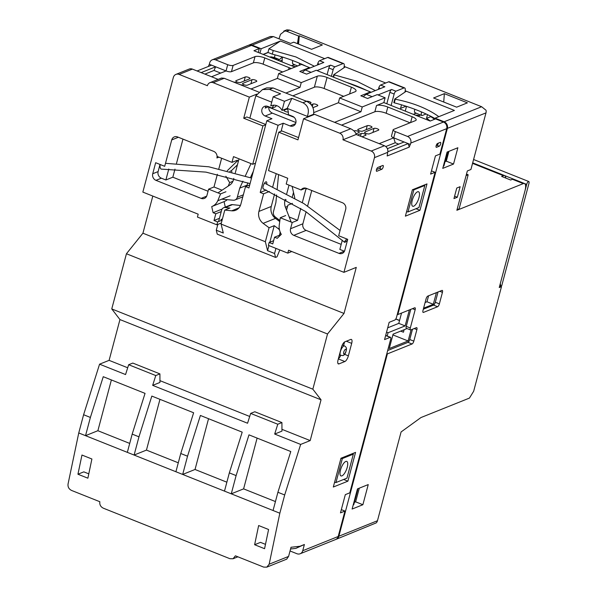 <?xml version="1.0" encoding="UTF-8"?>
<svg xmlns="http://www.w3.org/2000/svg" width="597" height="597" viewBox="0 0 597 597"><rect width="100%" height="100%" fill="white"/><g stroke="black" fill="none" stroke-linecap="round" stroke-linejoin="round"><path stroke-width="0.9" d="M152.81 196.07L142.929 233.203L126.437 253.755L111.758 308.933L312.843 389.177L327.522 333.992L344.014 313.447L356.275 267.381L343.932 272.336L374.446 157.66A5.201 4.612 68.1 0 0 371.2 151.056L384.446 145.743A5.201 4.612 -111.9 0 1 387.684 152.339L374.446 157.66M126.437 253.755L327.522 333.992M111.758 308.933L119.952 319.574L321.037 399.811L312.843 389.177M321.037 399.811L310.186 440.593L281.948 429.333M119.952 319.574L109.102 360.357L127.698 367.774M159.944 380.647L249.703 416.46M387.684 152.339L387.184 155.974L409.258 147.108L410.803 143.064A5.201 4.612 68.1 0 0 407.557 136.459L443.467 122.042A5.201 4.612 -111.9 0 1 446.713 128.646L439.944 154.078L435.452 155.877L430.601 174.115L435.094 172.309L396.535 317.216A2.604 0.925 -68.2 0 1 394.774 320.067L389.162 322.32L384.565 339.596L390.177 337.342A2.604 0.925 -68.2 0 1 390.505 337.32A2.604 0.925 -68.2 0 1 390.662 339.29L349.805 492.831L345.32 494.637L340.469 512.868L344.954 511.069L338.193 536.494A5.201 4.612 -111.9 0 1 335.611 539.524L300.149 553.762A5.201 4.612 68.1 0 1 296.933 553.725L290.038 550.971M300.149 553.762A5.201 4.612 68.1 0 0 302.731 550.732L304.388 544.494L300.007 546.255L291.023 547.27L288.59 556.411L286.672 559.173M237.89 556.814L233.054 558.755L235.405 555.822L263.65 567.09L266.792 567.15L269.15 564.217L279.836 513.211L284.687 494.973L300.657 444.422L310.186 440.593M412.4 189.779L426.989 183.921L419.967 210.308L405.385 216.166L412.4 189.779M340.969 458.235L355.558 452.384L347.902 481.167L333.313 487.025L340.969 458.235M437.549 143.474L440.25 142.392A2.075 0.739 111.8 0 1 440.511 142.377A2.075 0.739 111.8 0 1 440.541 144.258A2.075 0.739 111.8 0 1 439.235 146.213L436.534 147.295A2.075 0.739 111.8 0 1 436.273 147.31A2.075 0.739 111.8 0 1 436.243 145.429A2.075 0.739 111.8 0 1 437.549 143.474M376.394 171.085L376.834 171.264A2.075 0.739 111.8 0 1 376.573 171.279A2.075 0.739 111.8 0 1 376.543 169.399A2.075 0.739 111.8 0 1 377.849 167.444L382.796 165.459A2.075 0.739 111.8 0 1 383.058 165.444A2.075 0.739 111.8 0 1 383.087 167.324A2.075 0.739 111.8 0 1 381.781 169.279L379.52 168.376L376.483 169.593M376.834 171.264L381.781 169.279M338.051 359.984L341.365 347.506A5.201 1.851 111.8 0 1 344.887 341.805L350.723 339.462A5.201 1.851 111.8 0 1 351.379 339.432A5.201 1.851 111.8 0 1 351.693 343.365L348.372 355.834A5.201 1.851 111.8 0 1 344.85 361.536L339.014 363.879A5.201 1.851 111.8 0 1 338.365 363.916A5.201 1.851 111.8 0 1 338.051 359.984M431.467 170.861L435.094 172.309M443.467 122.042L435.564 118.893L430.176 121.049L383.856 102.572L385.132 97.774L362.245 106.96L360.961 111.758L334.604 122.34M409.258 147.108L408.161 143.601L410.415 144.504M387.804 151.772L408.161 143.601L393.699 137.832A4.164 1.246 14.9 0 1 391.468 136.041L393.132 129.803A4.164 1.246 -165.1 0 1 393.542 129.43L415.437 120.639A7.507 2.246 14.9 0 0 416.176 119.967A7.507 2.246 14.9 0 0 412.161 116.736L387.819 107.027A8.701 2.604 14.9 0 0 376.513 105.52L383.856 102.572M407.557 136.459L395.356 131.594A4.164 1.246 -165.1 0 1 393.132 129.803M298.552 137.601L281.888 130.944L278.747 132.206L297.948 139.87L303.567 118.758L314.567 114.348L350.715 128.773C353.812 130.355 355.64 132.258 356.2 134.474L384.446 145.743M278.747 132.206L268.531 170.593L287.732 178.257L286.202 184.018L301.097 189.958A5.201 4.612 -111.9 0 1 303.089 188.286A5.201 4.612 -111.9 0 1 306.298 188.324L342.454 202.749A5.201 4.612 -111.9 0 1 345.693 209.346L338.671 235.74L347.708 239.345L344.775 250.382A5.201 4.612 -111.9 0 1 342.193 253.404A5.201 4.612 -111.9 0 1 338.977 253.374L293.791 235.345A5.201 4.612 -111.9 0 1 290.545 228.741L292.209 222.502L280.262 217.741L279.224 225.285A13.015 11.522 68.1 0 0 281.306 234.345L277.254 238.3L274.545 237.218L272.762 243.934L269.143 242.494L268.381 245.374L287.806 253.128L288.575 250.247L343.932 272.336M303.567 118.758L339.715 133.183A5.201 4.612 68.1 0 1 342.962 139.788L371.2 151.056M356.2 134.474L342.962 139.788M142.929 233.203L344.014 313.447M225.293 207.092L224.062 201.622A13.015 11.522 -111.9 0 0 224.308 201.525A13.015 11.522 -111.9 0 0 227.293 199.682M231.92 171.899L231.27 170.794L237.442 164.802M268.754 107.199L294.164 117.333M197.092 70.983L211.592 65.163L209.331 64.26L209.719 62.819A5.201 4.612 68.1 0 1 212.293 59.797A5.201 4.612 68.1 0 1 215.51 59.827L227.711 64.692A4.164 1.246 -165.1 0 0 233.121 65.416L255.023 56.625A7.507 2.246 14.9 0 1 264.777 57.924L289.112 67.64A8.701 2.604 14.9 0 1 291.149 68.58M209.331 64.26L208.353 66.461M222.106 220.144L217.629 221.935L216.868 224.815L197.435 217.062L198.197 214.181L142.847 192.092L173.361 77.416A5.201 4.612 68.1 0 1 175.936 74.394A5.201 4.612 68.1 0 1 179.152 74.424L207.398 85.692A5.201 4.612 68.1 0 1 209.972 82.662A5.201 4.612 68.1 0 1 213.189 82.699L249.345 97.124L243.725 118.236L246.867 116.975L265.792 124.527M109.102 360.357L99.572 364.177L83.602 414.736L90.386 417.437L103.251 376.7L145.049 393.378L132.183 434.116L138.959 436.825L151.832 396.087L193.629 412.766L180.757 453.504L187.54 456.205L200.405 415.467L242.203 432.146L229.338 472.884L236.113 475.593L248.979 434.855L290.784 451.533L277.911 492.271L284.687 494.973M233.054 558.755L229.905 558.695L103.378 508.211C100.639 506.853 99.46 504.689 99.841 501.726L71.603 490.458C68.864 489.1 67.685 486.943 68.058 483.973L78.752 432.967L83.602 414.736M258.292 52.461L259.329 48.566L251.419 45.409A5.201 4.612 -111.9 0 0 248.203 45.379L212.293 59.797M88.789 473.846L83.819 471.861L77.938 474.227L81.961 455.041L91.901 459.003L87.878 478.19L77.938 474.227M78.752 432.967L279.836 513.211M268.59 529.509L264.568 548.695L254.62 544.725L258.643 525.539L268.59 529.509M300.007 546.255L295.843 548.397L290.56 548.994M304.388 544.494L295.843 548.397M254.62 544.725L260.501 542.367L265.478 544.352M341.335 509.622L344.954 511.069M379.199 143.653L393.699 137.832L395.236 142.743L398.721 144.138M410.057 122.795L386.162 113.266A8.701 2.604 -165.1 0 0 374.856 111.758L341.566 125.116M362.028 136.795L365.752 135.303A2.604 0.784 14.9 0 0 366.013 135.071A2.604 0.784 14.9 0 0 364.17 133.788A2.604 0.784 14.9 0 0 361.237 133.497L357.513 134.997M355.976 133.803L358.976 132.601A2.604 0.784 14.9 0 0 359.23 132.362A2.604 0.784 14.9 0 0 357.394 131.086A2.604 0.784 14.9 0 0 354.461 130.795L353.991 130.982M378.55 130.168A2.604 0.784 14.9 0 0 378.804 129.937A2.604 0.784 14.9 0 0 376.961 128.654A2.604 0.784 14.9 0 0 374.028 128.362L364.827 132.056A2.604 0.784 14.9 0 0 364.573 132.288A2.604 0.784 14.9 0 0 366.416 133.571A2.604 0.784 14.9 0 0 369.349 133.862L378.55 130.168M371.767 127.46A2.604 0.784 14.9 0 0 372.028 127.228A2.604 0.784 14.9 0 0 370.185 125.945A2.604 0.784 14.9 0 0 367.252 125.661L358.051 129.355A2.604 0.784 14.9 0 0 357.79 129.586A2.604 0.784 14.9 0 0 359.633 130.87A2.604 0.784 14.9 0 0 362.566 131.153L371.767 127.46M251.009 88.983L277.366 78.401L278.642 73.603L301.537 64.416L309.447 67.565L299.791 71.446L306.574 74.147L316.223 70.274L370.446 91.908L360.797 95.789L367.573 98.49L377.222 94.617L385.132 97.774M278.642 73.603L301.239 82.617L317.305 76.17A7.507 2.246 14.9 0 1 327.059 77.468L351.394 87.184A8.701 2.604 14.9 0 1 356.051 90.923A8.701 2.604 14.9 0 1 355.2 91.707L339.648 97.945L362.245 106.96M313.776 112.617L338.372 102.744L360.961 111.758M338.372 102.744L339.648 97.945M292.851 95.841L314.365 87.207A7.507 2.246 -165.1 0 1 324.119 88.505L343.7 96.318M288.291 112.049A2.604 0.784 14.9 0 1 285.456 111.527A2.604 0.784 14.9 0 1 284 110.378A2.604 0.784 14.9 0 1 284.254 110.146L287.441 108.87M309.918 103.46L310.768 103.117A2.604 0.784 14.9 0 0 311.022 102.885A2.604 0.784 14.9 0 0 309.358 101.662A2.604 0.784 14.9 0 0 306.433 101.259M312.865 107.699L317.544 105.826A2.604 0.784 14.9 0 0 317.798 105.594A2.604 0.784 14.9 0 0 315.955 104.311A2.604 0.784 14.9 0 0 313.022 104.02L311.134 104.781M277.366 78.401L299.963 87.416L285.896 93.065M299.963 87.416L301.239 82.617M221.502 78.043L224.188 78.282L258.665 92.042M256.852 94.11L249.345 97.124M238.561 160.593L237.106 161.175L227.293 170.69M225.942 191.749L220.554 193.913L208.614 189.145L206.95 195.383A5.201 4.612 -111.9 0 1 204.368 198.413A5.201 4.612 -111.9 0 1 201.152 198.376L155.966 180.346A5.201 4.612 -111.9 0 1 152.728 173.749L155.66 162.712L164.697 166.317L171.72 139.929A5.201 4.612 -111.9 0 1 174.302 136.9A5.201 4.612 -111.9 0 1 177.518 136.929L213.666 151.354A5.201 4.612 -111.9 0 1 216.912 157.959L217.293 156.518L231.979 162.377L237.367 160.22L237.106 161.175M231.979 162.377L233.509 156.623L252.718 164.287L262.926 125.9L243.725 118.236M255.516 163.16L252.718 164.287M265.725 124.773L262.926 125.9M220.554 193.913L217.763 200.764A13.015 11.522 68.1 0 1 211.965 206.48A13.015 11.522 68.1 0 1 211.719 206.577L213.092 212.696L215.801 213.778L214.017 220.494L217.629 221.935M218.151 79.386L192.398 69.11A5.201 4.612 -111.9 0 0 189.182 69.073L175.936 74.394M211.554 76.752L226.054 70.931L215.659 66.789L214.032 70.439L204.913 74.103M211.592 65.163L215.659 66.789L201.159 72.603M294.903 67.073L253.941 50.73L259.329 48.566M370.446 91.908L370.259 92.632M309.253 68.289L309.447 67.565M227.711 64.692L226.054 70.931A4.164 1.246 14.9 0 0 231.464 71.655L253.359 62.864A7.507 2.246 -165.1 0 1 263.113 64.163L282.694 71.976M237.196 83.476A2.604 0.784 14.9 0 0 233.546 82.02M243.972 86.177A2.604 0.784 14.9 0 0 240.33 84.722M249.762 78.774A2.604 0.784 14.9 0 0 250.016 78.543A2.604 0.784 14.9 0 0 248.18 77.259A2.604 0.784 14.9 0 0 245.24 76.976L236.039 80.67A2.604 0.784 14.9 0 0 235.785 80.901A2.604 0.784 14.9 0 0 237.628 82.185A2.604 0.784 14.9 0 0 240.561 82.468L249.762 78.774M256.538 81.483A2.604 0.784 14.9 0 0 256.8 81.252A2.604 0.784 14.9 0 0 254.956 79.968A2.604 0.784 14.9 0 0 252.024 79.677L242.822 83.371A2.604 0.784 14.9 0 0 242.561 83.602A2.604 0.784 14.9 0 0 244.404 84.886A2.604 0.784 14.9 0 0 247.337 85.177L256.538 81.483M220.681 73.088L214.032 70.439M222.039 190.189L213.995 186.98L217.383 174.272M218.853 168.727L221.644 158.257M225.882 176.242L229.651 182.615L228.248 186.07M213.995 186.98L208.614 189.145M232.92 181.309L229.651 182.615M217.763 200.764L230.114 195.809M231.27 170.794L229.867 171.354M222.091 209.084L213.092 212.696M221.241 211.592L215.801 213.778M219.405 218.33L214.017 220.494M216.868 224.815L221.338 223.017M222.151 219.972L220.987 219.502L221.659 219.233M160.011 164.444L158.115 171.585A5.201 4.612 68.1 0 0 161.354 178.182L165.876 179.988L168.794 169.018M208.054 191.249L172.831 177.197L165.876 179.988M172.831 177.197L174.981 169.123M176.488 163.444L182.966 139.108M216.912 157.959L218.898 157.16M385.781 146.541L395.236 142.743M404.094 141.974L387.386 148.683M415.982 208.719L419.967 210.308M343.641 479.473L347.902 481.167M129.706 443.422L97.878 430.713L85.535 435.668L90.386 417.437M128.661 364.73L155.772 375.55L159.914 373.886L132.803 363.073L128.661 364.73L125.557 374.55L99.572 364.177M250.665 413.415L277.777 424.236L281.918 422.572L254.807 411.758L250.665 413.415L247.561 423.236L152.668 385.363L155.772 375.55M281.918 422.572L281.956 431.131L274.68 434.049L277.777 424.236M274.68 434.049L300.657 444.422M180.757 453.504L175.906 471.734M226.86 482.189L195.032 469.481L182.682 474.436L187.54 456.205M195.032 469.481L208.54 418.713M229.338 472.884L224.487 491.122M275.441 501.57L243.606 488.868L231.263 493.823L236.113 475.593M243.606 488.868L257.113 438.101M277.911 492.271L273.06 510.502M178.287 462.802L146.452 450.101L134.109 455.056L138.959 436.825M146.452 450.101L159.959 399.333M132.183 434.116L127.333 452.354M97.878 430.713L111.385 379.946M159.914 373.886L159.951 382.446L152.668 385.363M294.814 198.137L292.142 186.391M306.209 188.286A5.201 4.612 -111.9 0 0 305.895 189.152L302.313 202.607M289.187 216.987L297.597 220.345L300.776 208.398M292.433 203.376L287.881 205.181L286.553 210.189M305.679 188.122L301.097 189.958M342.312 240.151L339.842 249.412L344.365 251.21A5.201 4.612 68.1 0 0 344.454 251.247M341.185 244.374L306.134 230.39A5.201 4.612 68.1 0 1 302.888 223.785L306.082 211.808M307.627 205.98L311.753 190.495M297.597 220.345L292.209 222.502M285.65 215.577L280.262 217.741M287.881 205.181L292.418 203.361M281.03 234.614L274.545 237.218M273.62 240.695L269.143 242.494M287.806 253.128L291.784 251.531M438.347 143.153A2.075 0.739 -68.2 0 1 436.974 145.31L436.183 145.631M380.886 166.22A2.075 0.739 -68.2 0 1 379.52 168.376M340.678 355.603A5.201 1.851 -68.2 0 1 338.402 358.655M344.559 341.984L343.611 345.566M448.071 151.668L445.459 161.503M406.512 106.378L405.251 111.109M391.117 105.468L394.154 94.042L389.863 92.326A2.604 0.925 111.8 0 1 391.625 89.483L378.028 94.938M389.863 92.326L386.819 103.751M404.878 92.169L404.96 91.848A5.201 1.851 -68.2 0 0 404.647 87.916A5.201 1.851 -68.2 0 0 403.997 87.946L395.915 91.192A2.604 0.925 -68.2 0 0 394.154 94.042M372.118 96.669L366.14 94.281L384.841 86.774L380.55 85.065L388.632 81.819A5.201 1.851 111.8 0 1 389.281 81.782L404.647 87.916M380.55 85.065A2.604 0.925 111.8 0 0 378.789 87.908L378.408 89.356M366.14 94.281L363.222 96.751M331.387 76.326L333.148 69.7L328.857 67.983A2.604 0.925 111.8 0 1 330.619 65.14L317.022 70.595M328.857 67.983L327.096 74.61M343.872 67.827L343.962 67.506A5.201 1.851 -68.2 0 0 343.641 63.573A5.201 1.851 -68.2 0 0 342.991 63.603L334.91 66.849A2.604 0.925 -68.2 0 0 333.148 69.7M311.112 72.327L305.134 69.939L323.843 62.431L319.544 60.722L327.626 57.476A5.201 1.851 111.8 0 1 328.283 57.439L343.641 63.573M319.544 60.722A2.604 0.925 111.8 0 0 317.791 63.566L317.403 65.013M305.134 69.939L302.216 72.409M275.127 58.513L278.68 59.237L274.389 57.521L270.837 56.805L275.127 58.513L274.299 58.849M278.351 60.469L278.68 59.237M270.837 56.805L270.001 57.14M268.18 52.514L263.314 54.469M274.389 57.521L275.083 54.894M392.893 334.902L408.117 340.977L389.266 348.544L393.095 334.156L407.02 328.559M400.677 331.111L403.453 332.216L404.117 329.731M411.094 329.805L408.117 340.977M401.535 313.067L398.789 323.373L387.699 327.828M428.586 295.784L426.989 301.769L425.101 302.522M398.789 323.373L405.117 325.902L388.057 332.745L386.55 332.141M409.363 309.925L405.117 325.902M387.192 335.999L388.057 332.745M436.414 292.634L433.318 304.291L423.594 308.194M426.989 301.769L433.318 304.291M401.505 104.826L400.557 108.4L406.005 106.214M406.557 211.748L407.967 211.935L413.84 189.861L412.602 189.697M407.967 211.935L418.96 207.517L424.833 185.451L413.84 189.861M413.699 206.204A7.806 2.769 111.8 0 0 418.624 198.846A7.806 2.769 111.8 0 0 418.512 191.756A7.806 2.769 111.8 0 0 417.527 191.809A7.806 2.769 111.8 0 0 412.602 199.174A7.806 2.769 111.8 0 0 412.721 206.256A7.806 2.769 111.8 0 0 413.699 206.204M424.833 185.451L424.012 185.115M334.551 482.369L335.962 482.555L342.342 458.563L340.932 458.377M335.962 482.555L346.954 478.137L353.342 454.145L342.342 458.563M341.947 475.861A7.806 2.769 111.8 0 0 346.872 468.503A7.806 2.769 111.8 0 0 346.76 461.414A7.806 2.769 111.8 0 0 345.782 461.474A7.806 2.769 111.8 0 0 340.85 468.832A7.806 2.769 111.8 0 0 340.969 475.921A7.806 2.769 111.8 0 0 341.947 475.861M353.342 454.145L352.245 453.713M447.66 151.839L443.899 165.973L443.332 166.205M357.767 488.779L357.596 490.338L357.028 490.562M353.2 504.958L353.76 504.734L357.596 490.338M405.191 90.781L454.407 110.423L435.101 118.169L444.138 121.773L481.622 106.729L486.018 110.236A5.201 4.612 -111.9 0 1 485.988 112.878L470.921 169.496L467.332 170.943L456.862 210.286L523.293 183.615A9.365 3.328 -68.2 0 1 524.464 183.555A9.365 3.328 -68.2 0 1 525.032 190.63L499.249 287.553L501.487 286.657L473.66 391.259L469.429 398.095L420.952 417.557L401.087 431.959L377.468 520.726A5.201 4.612 -111.9 0 1 376.222 522.89L336.283 539.255A5.201 4.612 68.1 0 1 335.939 539.375M386.834 353.678L387.378 353.894L338.865 536.225A5.201 4.612 68.1 0 1 336.283 539.255M387.378 353.894L412.064 343.984A2.604 0.925 111.8 0 0 413.825 341.133L416.893 329.619A2.604 0.925 111.8 0 0 416.736 327.649A2.604 0.925 111.8 0 0 416.407 327.671L410.796 329.925A2.604 0.925 -68.2 0 1 410.467 329.94A2.604 0.925 -68.2 0 1 410.311 327.969L415.161 309.739A2.604 0.925 111.8 0 0 415.005 307.776A2.604 0.925 111.8 0 0 414.676 307.791L397.848 314.544L397.303 314.328M444.138 121.773A5.201 4.612 68.1 0 1 447.384 128.377L397.848 314.544M447.093 152.063L442.75 168.376L453.526 164.056L457.869 147.743L447.093 152.063M456.765 188.04L453.959 198.592L457.324 197.241L460.13 186.689L456.765 188.04M439.377 303.873L442.437 292.358A2.604 0.925 111.8 0 0 442.28 290.396A2.604 0.925 111.8 0 0 441.959 290.411L427.818 296.09A2.604 0.925 111.8 0 0 426.057 298.94L422.989 310.455A2.604 0.925 111.8 0 0 423.146 312.418A2.604 0.925 111.8 0 0 423.474 312.403L437.616 306.724A2.604 0.925 111.8 0 0 439.377 303.873L435.31 302.254A2.604 0.925 -68.2 0 1 433.549 305.104L423.325 309.209M362.879 504.726L352.111 509.054L357.469 488.898L368.245 484.577L362.879 504.726L355.648 501.846L359.29 488.167M524.464 183.555L513.621 179.227A9.365 3.328 111.8 0 0 512.45 179.287L510.651 180.01L501.614 176.406L503.413 175.682A9.365 3.328 -68.2 0 1 504.584 175.622A9.365 3.328 -68.2 0 1 505.741 178.048M298.552 44.096L299.306 35.775L298.634 36.044L286.657 31.268L284.829 30.94L280.515 34.268L278.993 38.805M481.622 106.729L289.575 30.096L286.888 29.85L283.769 31.104M297.925 43.85L298.634 36.044L297.433 43.648M385.684 82.998L344.193 66.439M324.686 58.655L280.433 40.999L268.934 48.805L267.971 52.432L263.105 54.387M259.964 53.133L261.135 48.745L280.433 40.999M261.135 48.745L252.091 45.141A5.201 4.612 68.1 0 0 248.882 45.111L270.292 36.514L273.419 36.581L252.091 45.141M299.306 35.775L322.35 44.969L311.574 49.297L293.731 42.171L290.59 43.432L273.419 36.581M467.406 102.848L444.355 93.654L433.586 97.983L456.63 107.176L467.406 102.848M267.971 52.432L272.284 54.148A62.454 18.716 -165.1 0 1 292.754 60.566A62.454 18.716 -165.1 0 1 299.53 63.275L299.231 65.342M292.754 60.566C292.179 63.148 292.47 64.312 293.627 64.073M293.388 66.468A24.984 22.119 68.1 0 1 295.948 66.655M295.09 64.894A24.984 22.119 -111.9 0 0 291.403 65.677M282.15 61.984L282.239 57.857L283 57.208M434.459 119.333A24.984 22.119 -111.9 0 0 430.765 116.646L430.855 116.311M427.489 114.639L426.497 118.363L430.765 116.646M426.497 118.363A24.984 22.119 68.1 0 1 430.198 121.042M415.393 115.154A24.984 22.119 68.1 0 1 419.721 115.654L419.967 114.721M360.461 87.923L360.536 87.617A62.454 18.716 -165.1 0 1 366.916 90.505M346.521 82.364A62.454 18.716 -165.1 0 1 353.76 84.908L353.678 85.222M299.53 63.275A62.454 18.716 -165.1 0 1 305.91 66.163M309.358 67.886A62.454 18.716 -165.1 0 1 309.746 68.088M272.284 54.148L273.247 50.529L295.918 56.946L314.343 66.245M282.306 56.991L278.418 60.498M282.187 60.073L279.784 61.043M268.934 48.805L273.247 50.529M345.275 66.871L333.775 74.677L333.156 77.028M333.626 77.214L334.245 74.871L356.916 81.289L375.341 90.587M334.245 74.871L333.775 74.677M370.364 92.229A62.454 18.716 -165.1 0 1 370.744 92.431M406.281 91.214L394.781 99.02L393.819 102.647L394.289 102.833A62.454 18.716 -165.1 0 1 414.758 109.251C414.184 111.833 414.475 112.997 415.639 112.758M394.781 99.02L395.251 99.214C412.99 102.744 427.437 108.505 438.594 116.505L438.922 116.639M435.101 118.169L434.832 119.184M426.101 113.982L422.415 115.46C421.251 115.706 420.96 114.534 421.542 111.96A62.454 18.716 -165.1 0 1 434.997 118.564M448.914 151.332L446.295 161.168L445.041 161.668M446.295 161.168L453.526 164.056M410.766 309.365L406.244 326.35A2.604 0.925 111.8 0 0 406.4 328.313L410.467 329.94M412.49 329.238L409.758 339.514A2.604 0.925 -68.2 0 1 407.997 342.357L387.677 350.521M354.394 502.346L355.648 501.846M499.674 285.933L501.487 286.657M438.041 291.985L435.31 302.254M422.415 115.46L421.81 115.49M394.289 102.833L395.251 99.214M443.735 102.027L444.355 93.654M454.608 196.159L457.324 197.241M500.264 283.717L526.696 184.391A2.604 0.925 -68.2 0 1 528.778 181.525A2.604 0.925 -68.2 0 1 528.942 183.495L501.741 285.694L500.846 286.053L500.264 283.717M500.846 286.053L499.756 285.62M466.488 174.108L468.167 174.779L459.1 208.846L457.026 209.681M466.085 175.608L468.167 174.779M293.508 192.376L292.343 196.734M268.844 106.632C268.449 109.602 269.62 111.766 272.351 113.124L295.911 122.519M242.934 181.167L239.733 188.122L237.307 197.241A4.686 4.149 68.1 0 1 234.987 199.965L242.173 197.085A4.686 4.149 -111.9 0 0 242.83 196.734M239.733 188.122L246.919 185.242L246.68 186.145M246.919 185.242L248.001 182.883M250.404 177.667L253.374 171.205M240.412 205.465L232.464 204.637A4.164 3.686 -111.9 0 0 230.875 204.853L223.688 207.734A4.164 3.686 68.1 0 1 225.285 207.517L229.949 208.01L224.785 210.077L231.696 210.801A10.41 9.216 -111.9 0 0 235.681 210.256A10.41 9.216 -111.9 0 0 240.845 204.204L245.524 186.607L249.725 184.921M279.739 221.554L275.478 218.398A10.41 9.216 68.1 0 1 271.262 206.465L274.598 193.935M276.239 173.667L272.762 186.742M245.524 186.607L248.912 187.958L266.792 120.781L278.083 125.288L260.21 192.465L266.187 190.062M278.083 125.288L283.247 123.221L281.105 131.258M266.725 184.055A3.903 1.388 111.8 0 0 266.329 181.824A3.903 1.388 111.8 0 0 265.844 181.846A3.903 1.388 111.8 0 0 263.381 185.525A3.903 1.388 111.8 0 0 263.441 189.07A3.903 1.388 111.8 0 0 263.874 189.062M260.21 192.465L263.598 193.816L269.389 191.495M263.598 193.816L258.919 211.42A10.41 9.216 -111.9 0 0 263.135 223.353L269.068 227.748L265.352 241.733L221.062 224.062L223.293 233.024L216.286 230.233L217.83 224.427M269.829 242.218L274.232 225.681L278.232 228.644A4.164 3.686 68.1 0 1 279.597 230.315M274.232 225.681L269.068 227.748M280.008 231.651A4.164 3.686 68.1 0 1 279.918 233.42L279.426 235.255M275.933 248.389L274.575 253.494L267.575 250.695L268.934 245.591M279.821 249.934L277.008 256.814L275.553 257.404L274.575 253.494M218.592 221.554L221.629 210.159A4.164 3.686 68.1 0 1 223.688 207.734M216.286 230.233L217.256 234.143L275.553 257.404M266.792 120.781L271.948 118.713L265.172 116.005A5.201 4.612 -111.9 0 1 261.934 109.4A5.201 4.612 -111.9 0 1 264.508 106.378A5.201 4.612 -111.9 0 1 267.725 106.408L272.068 108.139L275.366 106.818L276.568 105.594M251.009 163.608L245.345 175.936M234.987 199.965A4.686 4.149 68.1 0 1 233.255 200.219L221.688 199.189M217.98 192.883L229.778 185.055A10.41 9.216 -111.9 0 0 233.457 179.779L233.83 178.376M235.308 172.839L239.031 158.824M249.852 118.169L255.673 96.289A10.41 9.216 68.1 0 1 255.815 95.819L262.516 89.557L269.508 89.401L280.583 93.819L273.172 96.789L284.47 101.296L282.038 110.438A9.365 8.298 -111.9 0 0 271.247 105.706A9.365 8.298 -111.9 0 0 270.74 105.93L273.172 96.789M313.455 114.788L313.559 114.288C314.35 108.341 312.007 104.012 306.537 101.303L273.098 87.96L266.687 87.886M268.56 106.744L265.225 108.079A5.201 4.612 68.1 0 1 266.307 106.087M283.247 123.221L290.023 125.922A5.201 4.612 -111.9 0 0 293.239 125.952A5.201 4.612 -111.9 0 0 295.821 122.93A5.201 4.612 -111.9 0 0 292.582 116.325L288.239 114.594A9.365 8.298 -111.9 0 0 287.202 108.363L307.306 116.363C309.604 110.124 308.149 105.587 302.948 102.744L306.537 101.303M274.03 105.169A9.365 8.298 -111.9 0 0 272.068 108.139M271.769 105.52L270.74 105.93M282.038 110.438L287.202 108.363L291.873 98.326L302.948 102.744M271.739 102.169L255.815 95.819M291.873 98.326L284.47 101.296M307.306 116.363A10.41 9.216 68.1 0 1 307.186 116.848L307.052 117.363M289.015 185.137L286.747 193.674M285.232 199.353L284.97 200.338A10.41 9.216 -111.9 0 0 285.411 207.256L291.172 222.091M279.881 220.494L275.307 216.995A4.686 4.149 68.1 0 1 273.463 211.666L275.889 202.547L276.62 194.92M277.202 188.839L278.568 174.6M224.785 210.077L221.062 224.062M267.575 250.695L265.352 241.733M347.529 240.024A2.866 0.627 -46.8 0 1 344.954 242.263A2.866 0.627 -46.8 0 1 344.588 242.27A2.866 0.627 -46.8 0 1 346.857 239.001M160.235 164.533A2.866 1.254 88.3 0 0 160.19 167.548A2.866 1.254 88.3 0 0 161.362 169.115A2.866 1.254 88.3 0 0 161.556 169.078M302.731 550.732L338.193 536.494M269.15 564.217L288.59 556.411M446.713 128.646L410.803 143.064M395.356 131.594L393.699 137.832M339.715 133.183L350.715 128.773M390.177 337.342L385.647 335.536M410.602 122.579L412.161 116.736M387.819 107.027L386.162 113.266M374.856 111.758L376.513 105.52M314.365 87.207L317.305 76.17M192.398 69.11L179.152 74.424M251.419 45.409L215.51 59.827M233.121 65.416L231.464 71.655M253.359 62.864L255.023 56.625M264.777 57.924L263.113 64.163M288.59 69.61L289.112 67.64M244.166 81.02L245.24 76.976M236.039 80.67L235.89 81.229M250.941 83.729L252.024 79.677M242.822 83.371L242.673 83.931M284.254 110.146L284.105 110.706M312.335 106.602L313.022 104.02M360.521 136.198L361.237 133.497M354.32 131.318L354.461 130.795M372.953 132.415L374.028 128.362M364.827 132.056L364.677 132.616M366.17 129.706L367.252 125.661M358.051 129.355L357.901 129.915M224.188 78.282L213.189 82.699M201.152 198.376L206.674 196.167M161.354 178.182L155.966 180.346M152.728 173.749L158.115 171.585M178.354 137.265L171.72 139.929M327.059 77.468L324.119 88.505M349.596 93.953L351.394 87.184M307.134 188.652L305.895 189.152M338.977 253.374L344.365 251.21M306.134 230.39L293.791 235.345M290.545 228.741L302.888 223.785M439.235 146.213L436.974 145.31M436.094 147.123L436.534 147.295M337.917 363.439L339.014 363.879M344.588 354.327L348.372 355.834M344.85 361.536L338.327 358.931M351.693 343.365L346.335 341.223M340.686 355.603A5.201 1.851 -68.2 0 1 340.603 350.879A5.201 1.851 -68.2 0 1 343.887 345.976A5.201 1.851 -68.2 0 1 344.536 345.939C345.85 346.723 346.506 347.73 346.499 348.954C345.939 352.864 344.753 355.073 342.939 355.588L339.357 355.073M344.23 354.073A2.604 0.925 -68.2 0 1 343.745 352.126A2.604 0.925 -68.2 0 1 345.506 349.275A2.604 0.925 -68.2 0 1 345.991 351.223A2.604 0.925 -68.2 0 1 344.23 354.073M403.997 87.946L388.632 81.819M391.625 89.483L395.915 91.192M380.408 88.557L378.789 87.908M342.991 63.603L327.626 57.476M330.619 65.14L334.91 66.849M319.402 64.215L317.791 63.566M399.535 320.559L395.751 319.052M338.865 536.225L377.468 520.726M485.988 112.878L447.384 128.377M523.293 183.615L512.45 179.287M503.413 175.682L472.555 163.369M289.575 30.096L286.657 31.268M353.76 84.908A62.454 18.716 -165.1 0 1 360.536 87.617M415.161 309.739L412.49 308.671M406.244 326.35L410.311 327.969M416.893 329.619L414.214 328.551M409.758 339.514L413.825 341.133M412.064 343.984L407.997 342.357M422.922 312.186L423.474 312.403M437.616 306.724L433.549 305.104M442.437 292.358L439.765 291.291M414.758 109.251A62.454 18.716 -165.1 0 1 421.542 111.96M526.696 184.391L472.69 162.847M258.919 211.42L271.262 206.465M275.478 218.398L263.135 223.353M278.232 228.644L279.224 228.248M280.642 233.128L279.918 233.42M232.464 204.637L225.285 207.517M231.696 210.801L238.942 207.89M237.307 197.241L243.337 194.816M273.098 87.96L269.508 89.401M272.351 113.124L265.172 116.005M290.023 125.922L295.545 123.706M313.559 114.288L307.186 116.848M284.97 200.338L286.164 199.861M287.56 206.39L285.411 207.256M266.792 567.15L286.806 559.113M385.684 335.402L390.505 337.32M221.502 78.035L209.972 82.662M224.308 201.525L211.965 206.48M342.282 345.036L344.536 345.939M395.826 318.932L399.572 320.425M293.075 64.118L297.731 65.939M416.139 113.206L413.333 114.333M504.584 175.622L472.682 162.884M415.079 112.803L421.788 115.482M528.778 181.525L473.578 159.503M262.725 89.475L266.792 87.841M161.362 169.115L205.98 172.123L250.068 183.622M263.113 188.742L305.791 211.614L344.588 242.27M165.503 163.309L208.816 166.794L251.546 178.07M264.538 183.13L303.851 203.562L340.074 230.464"/></g></svg>
